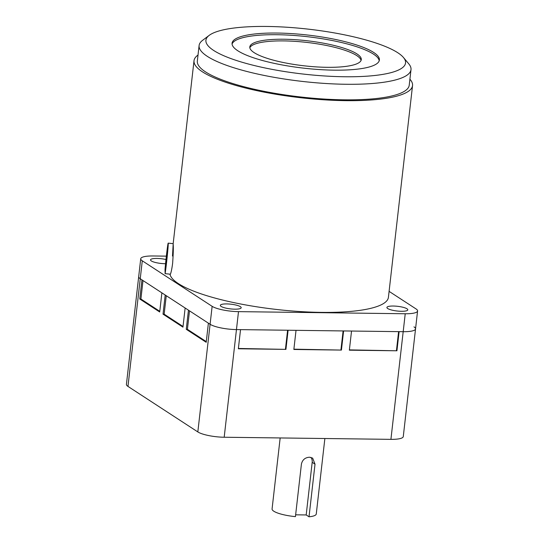 <?xml version="1.0" encoding="UTF-8"?>
<svg xmlns="http://www.w3.org/2000/svg" width="544" height="544" viewBox="0 0 544 544"><rect width="100%" height="100%" fill="white"/><g stroke="black" fill="none" stroke-linecap="round" stroke-linejoin="round"><path stroke-width="0.82" d="M280.167 437.947L272.075 508.946A22.243 5.005 6.5 0 0 295.433 516.63L301.43 463.991C302.484 459.748 305.184 457.49 309.529 457.218L312.644 458.109L315.017 464.168L309.026 516.8A22.243 5.005 6.5 0 0 316.268 513.985L324.87 438.518M166.348 256.142L153.082 255.972A20.264 4.556 6.5 0 0 140.726 258.754A20.264 4.556 6.5 0 0 142.283 260.807L212.14 306.326L210.093 324.272L140.243 278.752L127.976 386.41A20.264 4.556 6.5 0 1 126.419 384.356L138.686 276.692A20.264 4.556 6.5 0 0 140.243 278.752L141.95 279.868L139.767 299.003L159.698 311.991L161.881 292.856L165.206 295.018L163.023 314.16L182.954 327.148L185.137 308.006L188.455 310.168L186.272 329.31L206.21 342.298L208.386 323.156L210.093 324.272A20.264 4.556 6.5 0 0 236.456 329.582L240.53 329.63L238.354 348.772L285.926 349.377L238.388 348.466M285.926 349.377L288.102 330.235L296.031 330.337L293.855 349.472L341.428 350.078L293.889 349.173M341.428 350.078L343.604 330.942L351.533 331.038L349.357 350.18L396.93 350.785L349.391 349.88M396.93 350.785L399.112 331.643L403.186 331.697A20.264 4.556 6.5 0 0 415.541 328.916A20.264 4.556 6.5 0 0 413.977 326.862M390.918 439.355A20.264 4.556 6.5 0 0 403.274 436.58L415.541 328.916A20.264 4.556 6.5 0 1 403.186 331.697L236.456 329.582L224.189 437.24L390.918 439.355L405.232 313.752A20.264 4.556 6.5 0 0 417.581 310.978A20.264 4.556 6.5 0 0 416.024 308.917L389.096 291.366M398.602 331.636L396.454 350.472M343.101 330.936L340.952 349.772M287.599 330.228L285.45 349.064M127.976 386.41L197.832 431.929A20.264 4.556 6.5 0 0 224.189 437.24M206.285 341.625L187.408 329.324L189.509 310.862M183.029 326.475L164.152 314.174L166.26 295.705M159.78 311.318L140.903 299.023L143.004 280.554M187.408 329.324L186.272 329.31M164.152 314.174L163.023 314.16M140.903 299.023L139.767 299.003M295.637 514.821L306.19 514.95L312.188 462.318A7.412 6.589 123.1 0 0 310.903 457.382M306.19 514.95L309.026 516.8M409.911 79.2A109.97 24.738 -173.5 0 1 412.542 85.585A109.97 24.738 -173.5 0 1 345.515 100.654A109.97 24.738 -173.5 0 1 194.018 60.683A109.97 24.738 -173.5 0 1 198.016 55.053M169.966 274.169A109.97 24.738 6.5 0 0 321.388 312.385A109.97 24.738 6.5 0 0 388.416 297.31L412.542 85.585M165.104 273.646L165.029 269.443A15.939 0.462 96.1 0 1 166.437 255.374A15.939 0.462 96.1 0 1 168.198 243.134A15.939 0.462 96.1 0 1 166.559 262.602A15.939 0.462 96.1 0 1 165.104 273.646L170.408 274.217C171.224 272.095 171.965 268.444 172.632 263.248C173.305 253.606 173.488 247.214 173.169 244.079L172.502 256.02M194.018 60.683L173.169 243.671L168.198 243.134M165.553 263.697A10.506 2.36 -173.5 0 1 164.995 263.697A10.506 2.36 -173.5 0 1 150.525 259.876A10.506 2.36 -173.5 0 1 156.924 258.434A10.506 2.36 -173.5 0 1 165.974 259.522M401.384 311.29A10.506 2.36 -173.5 0 1 386.913 307.476A10.506 2.36 -173.5 0 1 393.319 306.034A10.506 2.36 -173.5 0 1 407.789 309.849A10.506 2.36 -173.5 0 1 401.384 311.29M234.79 309.176A10.506 2.36 -173.5 0 1 220.32 305.361A10.506 2.36 -173.5 0 1 226.726 303.919A10.506 2.36 -173.5 0 1 241.189 307.734A10.506 2.36 -173.5 0 1 234.79 309.176M403.437 57.48L408.762 63.825A106.638 23.99 -173.5 0 1 410.999 69.652A106.638 23.99 -173.5 0 1 346.004 84.272A106.638 23.99 -173.5 0 1 207.298 56.345A106.638 23.99 -173.5 0 1 199.104 45.512A106.638 23.99 -173.5 0 1 202.592 40.338L209.209 35.353A100.456 22.596 -173.5 0 1 298.84 28.172A100.456 22.596 -173.5 0 1 397.82 52.768A100.456 22.596 -173.5 0 1 403.437 57.48A100.456 22.596 -173.5 0 1 335.43 76.52A100.456 22.596 -173.5 0 1 213.642 50.436A100.456 22.596 -173.5 0 1 209.209 35.353M410.999 69.652L409.231 85.204A106.638 23.99 -173.5 0 1 344.23 99.824A106.638 23.99 -173.5 0 1 197.329 61.064L199.104 45.512M166.539 261.365L165.376 269.43L165.566 265.458L167.62 248.54L166.539 261.365M334.206 70.156A74.14 16.68 -173.5 0 1 232.07 43.207A74.14 16.68 -173.5 0 1 277.256 33.048A74.14 16.68 -173.5 0 1 379.392 59.996A74.14 16.68 -173.5 0 1 334.206 70.156M379.202 60.819A74.14 16.68 6.5 0 0 277.066 34.721A74.14 16.68 6.5 0 0 232.07 44.057M327.087 67.313A56.1 12.621 -173.5 0 1 249.805 46.927A56.1 12.621 -173.5 0 1 283.995 39.236A56.1 12.621 -173.5 0 1 361.277 59.629A56.1 12.621 -173.5 0 1 327.087 67.313M361.06 60.452A56.1 12.621 6.5 0 0 283.805 40.909A56.1 12.621 6.5 0 0 249.832 47.777M197.832 431.929L210.093 324.272A20.264 4.556 6.5 0 0 236.456 329.582L238.496 311.637L405.232 313.752M140.726 258.754L138.686 276.692A20.264 4.556 6.5 0 0 140.243 278.752L142.283 260.807M212.14 306.326A20.264 4.556 6.5 0 0 238.496 311.637M315.017 464.168L312.188 462.318M417.581 310.978L415.541 328.916"/></g></svg>
